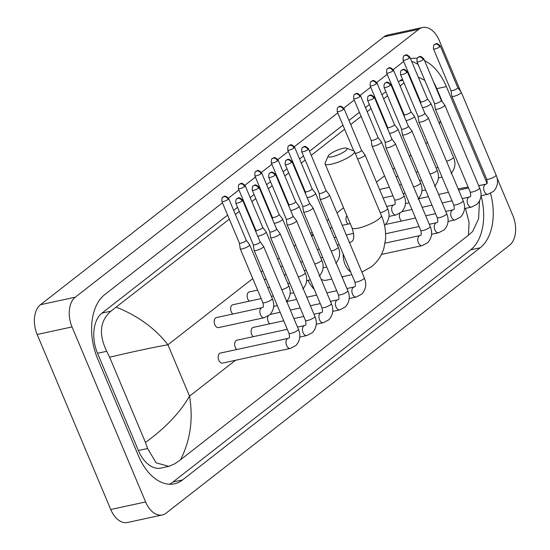 <?xml version="1.0" encoding="UTF-8"?>
<svg xmlns="http://www.w3.org/2000/svg" width="550" height="550" viewBox="0 0 550 550"><rect width="100%" height="100%" fill="white"/><g stroke="black" fill="none" stroke-linecap="round" stroke-linejoin="round"><path stroke-width="0.82" d="M345.482 150.851A10.258 2.303 -22.8 0 0 346.631 148.191A10.258 2.303 -22.8 0 0 338.924 149.572A10.258 2.303 -22.8 0 0 329.794 154.248A10.258 2.303 -22.8 0 0 328.233 155.925A10.258 2.303 -22.8 0 0 334.214 156.228A10.258 2.303 -22.8 0 0 345.482 150.851M346.631 148.191L353.781 150.892A15.95 3.589 157.2 0 1 354.496 151.484A15.95 3.589 157.2 0 1 351.993 155.024A15.95 3.589 157.2 0 1 336.105 162.876A15.95 3.589 157.2 0 1 325.084 163.852A15.95 3.589 157.2 0 1 325.16 162.917L328.233 155.925M321.131 279.242A15.95 9.934 77.8 0 0 326.315 280.211L331.788 279.022M342.726 276.657A31.336 19.504 -102.2 0 1 342.499 278.046M314.215 289.266A31.336 19.504 -102.2 0 1 307.979 280.39M319.213 249.109A15.95 9.934 77.8 0 0 317.453 249.906M311.637 236.074A31.336 19.504 -102.2 0 1 313.308 235.063M288.186 338.381L220.378 353.066A5.129 3.19 77.8 0 0 218.79 360.168A5.129 3.19 77.8 0 0 222.551 363.089L290.359 348.404A5.129 3.19 77.8 0 1 286.598 345.482A5.129 3.19 77.8 0 1 287.176 338.931A5.129 3.19 77.8 0 1 288.186 338.381L288.922 338.023C289.692 338.161 289.706 336.572 288.963 333.259A5.129 1.155 -22.8 0 0 292.504 332.942A5.129 1.155 -22.8 0 0 297.612 330.419A5.129 1.155 -22.8 0 0 297.77 330.289A5.129 1.155 -22.8 0 0 298.416 329.285L263.587 246.428A5.129 1.155 -22.8 0 0 263.553 246.366L260.109 241.842M253.282 244.709L254.114 250.339A5.129 1.155 -22.8 0 0 254.127 250.401A5.129 1.155 -22.8 0 0 256.183 250.504A5.129 1.155 -22.8 0 0 262.783 247.562A5.129 1.155 -22.8 0 0 263.587 246.428M253.282 244.681A3.706 0.832 -22.8 0 0 253.296 244.729A3.706 0.832 -22.8 0 0 254.774 244.805A3.706 0.832 -22.8 0 0 259.538 242.681A3.706 0.832 -22.8 0 0 260.123 241.863A3.706 0.832 -22.8 0 0 260.095 241.821M287.293 329.292L236.857 340.223A5.129 3.19 77.8 0 0 235.262 347.318A5.129 3.19 77.8 0 0 236.782 349.518M269.754 231.859L270.586 237.49A5.129 1.155 -22.8 0 0 270.607 237.552A5.129 1.155 -22.8 0 0 272.656 237.655A5.129 1.155 -22.8 0 0 279.256 234.712A5.129 1.155 -22.8 0 0 280.06 233.578A5.129 1.155 -22.8 0 0 280.026 233.523L276.588 228.992A3.706 0.832 -22.8 0 0 276.567 228.972M269.754 231.839A3.706 0.832 -22.8 0 0 269.768 231.88A3.706 0.832 -22.8 0 0 271.246 231.956A3.706 0.832 -22.8 0 0 276.011 229.831A3.706 0.832 -22.8 0 0 276.595 229.013L259.084 187.351C254.403 182.621 254.375 186.285 253.392 185.866A3.706 2.777 -128 0 1 254.272 185.46A3.706 2.777 52 0 1 258.5 188.176A3.706 0.832 -22.8 0 0 259.084 187.351M283.718 320.788L253.33 327.374A5.129 3.19 77.8 0 0 251.735 334.469A5.129 3.19 77.8 0 0 253.254 336.669M268.73 177.375C268.661 174.412 269.039 172.961 269.864 173.023A3.706 2.777 -128 0 1 270.744 172.611A3.706 2.777 52 0 1 274.972 175.326A3.706 0.832 -22.8 0 1 271.288 177.148A3.706 0.832 -22.8 0 1 268.73 177.375L286.241 219.031A3.706 0.832 -22.8 0 1 286.227 218.989L287.059 224.641A5.129 1.155 -22.8 0 0 287.079 224.702A5.129 1.155 -22.8 0 0 289.128 224.806A5.129 1.155 -22.8 0 0 295.728 221.87A5.129 1.155 -22.8 0 0 296.532 220.729A5.129 1.155 -22.8 0 0 296.498 220.674L293.061 216.143M286.241 219.031A3.706 0.832 -22.8 0 0 287.719 219.106A3.706 0.832 -22.8 0 0 292.483 216.982A3.706 0.832 -22.8 0 0 293.067 216.164A3.706 0.832 -22.8 0 0 293.047 216.123M268.029 316.174A5.129 3.19 77.8 0 0 268.214 321.619A5.129 3.19 77.8 0 0 269.727 323.819M285.202 164.526C285.134 161.562 285.512 160.112 286.337 160.174A3.706 2.777 -128 0 1 287.217 159.768A3.706 2.777 52 0 1 291.452 162.477A3.706 0.832 -22.8 0 1 287.76 164.299A3.706 0.832 -22.8 0 1 285.202 164.526L302.713 206.188A3.706 0.832 -22.8 0 1 302.699 206.14L303.531 211.791A5.129 1.155 -22.8 0 0 303.552 211.853A5.129 1.155 -22.8 0 0 305.601 211.956A5.129 1.155 -22.8 0 0 312.201 209.021A5.129 1.155 -22.8 0 0 313.005 207.879A5.129 1.155 -22.8 0 0 312.971 207.824L309.533 203.294M302.713 206.188A3.706 0.832 -22.8 0 0 304.198 206.257A3.706 0.832 -22.8 0 0 308.962 204.139A3.706 0.832 -22.8 0 0 309.54 203.314A3.706 0.832 -22.8 0 0 309.519 203.273M319.172 193.291A3.706 0.832 -22.8 0 0 319.186 193.339L320.011 198.942A5.129 1.155 -22.8 0 0 320.024 199.004A5.129 1.155 -22.8 0 0 322.08 199.107A5.129 1.155 -22.8 0 0 328.673 196.171A5.129 1.155 -22.8 0 0 329.478 195.03A5.129 1.155 -22.8 0 0 329.443 194.975L326.006 190.444M301.675 151.676C301.606 148.72 301.984 147.262 302.809 147.324A3.706 2.777 -128 0 1 303.689 146.919A3.706 2.777 52 0 1 307.924 149.627A3.706 0.832 -22.8 0 1 304.232 151.449A3.706 0.832 -22.8 0 1 301.675 151.676L319.186 193.339A3.706 0.832 -22.8 0 0 320.671 193.407A3.706 0.832 -22.8 0 0 325.435 191.29A3.706 0.832 -22.8 0 0 326.012 190.465A3.706 0.832 -22.8 0 0 325.992 190.424M385.069 141.893A3.706 0.832 -22.8 0 0 385.082 141.941L385.901 147.544A5.129 1.155 -22.8 0 0 385.921 147.613A5.129 1.155 -22.8 0 0 387.97 147.709A5.129 1.155 -22.8 0 0 394.57 144.774A5.129 1.155 -22.8 0 0 395.374 143.639A5.129 1.155 -22.8 0 0 395.34 143.578L391.902 139.047M367.572 100.286C367.503 97.323 367.881 95.872 368.706 95.927A3.706 2.777 -128 0 1 369.586 95.521A3.706 2.777 52 0 1 373.814 98.237A3.706 0.832 -22.8 0 1 370.129 100.059A3.706 0.832 -22.8 0 1 367.572 100.286L385.082 141.941A3.706 0.832 -22.8 0 0 386.561 142.017A3.706 0.832 -22.8 0 0 391.332 139.892A3.706 0.832 -22.8 0 0 391.909 139.074A3.706 0.832 -22.8 0 0 391.889 139.026M401.548 129.071L402.38 134.695A5.129 1.155 -22.8 0 0 402.394 134.764A5.129 1.155 -22.8 0 0 404.442 134.86A5.129 1.155 -22.8 0 0 411.043 131.924A5.129 1.155 -22.8 0 0 411.847 130.79A5.129 1.155 -22.8 0 0 411.812 130.728L408.375 126.198A3.706 0.832 -22.8 0 1 408.382 126.225A3.706 0.832 -22.8 0 1 407.804 127.043A3.706 0.832 -22.8 0 1 403.04 129.167A3.706 0.832 -22.8 0 1 401.555 129.092A3.706 0.832 -22.8 0 1 401.541 129.044M418.021 116.222L418.853 121.853A5.129 1.155 -22.8 0 0 418.866 121.914A5.129 1.155 -22.8 0 0 420.922 122.017A5.129 1.155 -22.8 0 0 427.515 119.075A5.129 1.155 -22.8 0 0 428.319 117.941A5.129 1.155 -22.8 0 0 428.292 117.879L424.848 113.355M418.021 116.194A3.706 0.832 -22.8 0 0 418.027 116.243A3.706 0.832 -22.8 0 0 419.513 116.318A3.706 0.832 -22.8 0 0 424.277 114.194A3.706 0.832 -22.8 0 0 424.861 113.376A3.706 0.832 -22.8 0 0 424.834 113.334M399.822 213.386A5.129 3.19 77.8 0 0 400.001 218.831A5.129 3.19 77.8 0 0 401.521 221.031M416.989 61.737C416.921 58.774 417.306 57.324 418.131 57.379A3.706 2.777 -128 0 1 419.011 56.973A3.706 2.777 52 0 1 423.239 59.689A3.706 0.832 -22.8 0 1 419.554 61.511A3.706 0.832 -22.8 0 1 416.989 61.737L434.507 103.393A3.706 0.832 -22.8 0 1 434.493 103.352L435.325 109.003A5.129 1.155 -22.8 0 0 435.346 109.065A5.129 1.155 -22.8 0 0 437.394 109.168A5.129 1.155 -22.8 0 0 443.994 106.226A5.129 1.155 -22.8 0 0 444.799 105.091A5.129 1.155 -22.8 0 0 444.764 105.036L441.32 100.506M434.507 103.393A3.706 0.832 -22.8 0 0 435.985 103.469A3.706 0.832 -22.8 0 0 440.749 101.344A3.706 0.832 -22.8 0 0 441.334 100.526A3.706 0.832 -22.8 0 0 441.306 100.485M433.469 48.888C433.4 45.925 433.778 44.474 434.603 44.536A3.706 2.777 -128 0 1 435.483 44.124A3.706 2.777 52 0 1 439.711 46.839A3.706 0.832 -22.8 0 1 436.026 48.661A3.706 0.832 -22.8 0 1 433.469 48.888L450.979 90.544A3.706 0.832 -22.8 0 1 450.966 90.502L451.797 96.154A5.129 1.155 -22.8 0 0 451.818 96.216A5.129 1.155 -22.8 0 0 453.867 96.319A5.129 1.155 -22.8 0 0 460.467 93.383A5.129 1.155 -22.8 0 0 461.271 92.242A5.129 1.155 -22.8 0 0 461.237 92.187L457.799 87.656M450.979 90.544A3.706 0.832 -22.8 0 0 452.457 90.619A3.706 0.832 -22.8 0 0 457.222 88.495A3.706 0.832 -22.8 0 0 457.806 87.677A3.706 0.832 -22.8 0 0 457.779 87.636M214.809 324.672A5.129 3.19 77.8 0 0 218.57 327.601L264.241 317.707A5.129 3.19 77.8 0 1 260.48 314.786A5.129 3.19 77.8 0 1 261.051 308.227A5.129 3.19 77.8 0 1 262.068 307.684L216.397 317.577A5.129 3.19 77.8 0 0 214.809 324.672M221.877 201.444C221.808 198.481 222.193 197.031 223.018 197.086A3.706 2.777 -128 0 1 223.898 196.68A3.706 2.777 52 0 1 228.126 199.396A3.706 0.832 -22.8 0 1 224.434 201.218A3.706 0.832 -22.8 0 1 221.877 201.444L239.394 243.1A3.706 0.832 -22.8 0 1 239.381 243.052L240.212 248.71A5.129 1.155 -22.8 0 0 240.226 248.772A5.129 1.155 -22.8 0 0 242.282 248.875A5.129 1.155 -22.8 0 0 248.882 245.933A5.129 1.155 -22.8 0 0 249.686 244.798A5.129 1.155 -22.8 0 0 249.652 244.736L246.208 240.212M239.394 243.1A3.706 0.832 -22.8 0 0 240.873 243.176A3.706 0.832 -22.8 0 0 245.637 241.051A3.706 0.832 -22.8 0 0 246.221 240.233A3.706 0.832 -22.8 0 0 246.194 240.192M261.174 298.595L232.87 304.728A5.129 3.19 77.8 0 0 231.282 311.829A5.129 3.19 77.8 0 0 232.794 314.022M257.73 236.177A5.129 1.155 -22.8 0 0 258.754 236.026A5.129 1.155 -22.8 0 0 265.354 233.083A5.129 1.155 -22.8 0 0 266.159 231.949A5.129 1.155 -22.8 0 0 266.124 231.894L262.687 227.363M255.853 230.209A3.706 0.832 -22.8 0 0 255.867 230.251A3.706 0.832 -22.8 0 0 257.345 230.326A3.706 0.832 -22.8 0 0 262.109 228.202A3.706 0.832 -22.8 0 0 262.694 227.384A3.706 0.832 -22.8 0 0 262.666 227.343M257.599 290.091L249.343 291.878A5.129 3.19 77.8 0 0 247.754 298.98A5.129 3.19 77.8 0 0 249.274 301.173M274.202 223.334A5.129 1.155 -22.8 0 0 275.227 223.176A5.129 1.155 -22.8 0 0 281.827 220.241A5.129 1.155 -22.8 0 0 282.631 219.099A5.129 1.155 -22.8 0 0 282.597 219.044L279.159 214.514A3.706 0.832 -22.8 0 1 279.166 214.534A3.706 0.832 -22.8 0 1 278.589 215.353A3.706 0.832 -22.8 0 1 273.817 217.477A3.706 0.832 -22.8 0 1 272.339 217.401A3.706 0.832 -22.8 0 1 272.326 217.36M290.682 210.485A5.129 1.155 -22.8 0 0 291.699 210.327A5.129 1.155 -22.8 0 0 298.299 207.391A5.129 1.155 -22.8 0 0 299.104 206.25A5.129 1.155 -22.8 0 0 299.069 206.195L295.632 201.664A3.706 0.832 -22.8 0 0 295.618 201.644M288.798 204.511A3.706 0.832 -22.8 0 0 288.812 204.559A3.706 0.832 -22.8 0 0 290.297 204.627A3.706 0.832 -22.8 0 0 295.061 202.51A3.706 0.832 -22.8 0 0 295.639 201.685L278.128 160.029C273.446 155.299 273.426 158.957 272.436 158.544A3.706 2.777 -128 0 1 273.316 158.139A3.706 2.777 52 0 1 277.551 160.847A3.706 0.832 -22.8 0 0 278.128 160.029M266.138 278.96L265.822 279.029A5.129 3.19 77.8 0 0 264.461 279.957M307.154 197.636A5.129 1.155 -22.8 0 0 308.179 197.478A5.129 1.155 -22.8 0 0 314.772 194.542A5.129 1.155 -22.8 0 0 315.576 193.401A5.129 1.155 -22.8 0 0 315.542 193.346L312.104 188.815M305.614 193.971L305.278 191.682A3.706 0.832 -22.8 0 0 305.284 191.709A3.706 0.832 -22.8 0 0 306.769 191.778A3.706 0.832 -22.8 0 0 311.534 189.661A3.706 0.832 -22.8 0 0 312.111 188.836A3.706 0.832 -22.8 0 0 312.091 188.794M282.611 266.111L282.294 266.179A5.129 3.19 77.8 0 0 280.94 267.107M357.624 158.922A5.129 1.155 -22.8 0 0 364.196 155.994A5.129 1.155 -22.8 0 0 365.001 154.859A5.129 1.155 -22.8 0 0 364.966 154.797L361.529 150.267A3.706 0.832 -22.8 0 1 361.536 150.287A3.706 0.832 -22.8 0 1 360.951 151.113A3.706 0.832 -22.8 0 1 356.187 153.23A3.706 0.832 -22.8 0 1 355.279 153.354M332.028 227.569L331.712 227.638A5.129 3.19 77.8 0 0 330.357 228.559M346.864 215.669A5.129 3.19 77.8 0 0 346.596 221.884A5.129 3.19 77.8 0 0 348.116 224.084M371.174 140.291L371.999 145.915A5.129 1.155 -22.8 0 0 372.02 145.984A5.129 1.155 -22.8 0 0 374.069 146.08A5.129 1.155 -22.8 0 0 380.669 143.144A5.129 1.155 -22.8 0 0 381.473 142.01A5.129 1.155 -22.8 0 0 381.439 141.948L378.001 137.417M371.168 140.264A3.706 0.832 -22.8 0 0 371.181 140.312A3.706 0.832 -22.8 0 0 372.666 140.387A3.706 0.832 -22.8 0 0 377.431 138.263A3.706 0.832 -22.8 0 0 378.008 137.445A3.706 0.832 -22.8 0 0 377.987 137.397M389.524 133.389A5.129 1.155 -22.8 0 0 390.541 133.231A5.129 1.155 -22.8 0 0 397.141 130.295A5.129 1.155 -22.8 0 0 397.946 129.161A5.129 1.155 -22.8 0 0 397.911 129.099L394.474 124.568M387.984 129.731L387.647 127.442A3.706 0.832 -22.8 0 0 387.654 127.463A3.706 0.832 -22.8 0 0 389.139 127.538A3.706 0.832 -22.8 0 0 393.903 125.414A3.706 0.832 -22.8 0 0 394.481 124.596A3.706 0.832 -22.8 0 0 394.46 124.554M405.996 120.539A5.129 1.155 -22.8 0 0 407.021 120.388A5.129 1.155 -22.8 0 0 413.614 117.446A5.129 1.155 -22.8 0 0 414.425 116.311A5.129 1.155 -22.8 0 0 414.391 116.249L410.946 111.726M404.119 114.565A3.706 0.832 -22.8 0 0 404.126 114.613A3.706 0.832 -22.8 0 0 405.611 114.689A3.706 0.832 -22.8 0 0 410.376 112.564A3.706 0.832 -22.8 0 0 410.96 111.746A3.706 0.832 -22.8 0 0 410.933 111.705M389.386 187.303L381.136 189.09A5.129 3.19 77.8 0 0 379.782 190.018M422.469 107.69A5.129 1.155 -22.8 0 0 423.493 107.539A5.129 1.155 -22.8 0 0 430.093 104.596A5.129 1.155 -22.8 0 0 430.897 103.462A5.129 1.155 -22.8 0 0 430.863 103.407L427.419 98.876A3.706 0.832 -22.8 0 1 427.433 98.897A3.706 0.832 -22.8 0 1 426.848 99.715A3.706 0.832 -22.8 0 1 422.084 101.839A3.706 0.832 -22.8 0 1 420.606 101.764A3.706 0.832 -22.8 0 1 420.592 101.723M397.925 176.172L397.609 176.241A5.129 3.19 77.8 0 0 396.254 177.169M497.028 177.911L512.841 215.524A22.791 14.19 -102.2 0 1 509.547 245.272L166.1 513.143A22.791 14.19 -102.2 0 1 162.319 514.951A22.791 14.19 -102.2 0 1 145.599 501.951L72.023 326.927A22.791 14.19 -102.2 0 1 75.316 297.179L418.763 29.301A22.791 14.19 -102.2 0 1 422.544 27.5A22.791 14.19 -102.2 0 1 439.264 40.494L460.687 91.465M162.319 514.951L127.456 522.5A22.791 14.19 -102.2 0 1 110.736 509.506L37.159 334.476A22.791 14.19 -102.2 0 1 40.453 304.728L383.9 36.857A22.791 14.19 -102.2 0 1 387.681 35.049L422.544 27.5M222.454 202.806L104.665 294.669A48.998 30.504 77.8 0 0 97.591 358.627L138.469 455.868A48.998 30.504 77.8 0 0 174.412 483.808A48.998 30.504 77.8 0 0 182.538 479.937L480.198 247.775A48.998 30.504 77.8 0 0 490.552 193.387M403.686 61.531A48.998 30.504 77.8 0 0 402.325 62.514L393.209 69.623M387.186 74.319L376.736 82.472M370.714 87.168L360.264 95.315M354.241 100.011L343.791 108.164M337.769 112.86L294.367 146.713M288.344 151.408L277.894 159.562M271.872 164.257L261.422 172.411M255.399 177.107L244.949 185.261M238.927 189.956L228.47 198.11M487.011 183.205L446.394 86.584A48.998 30.504 77.8 0 0 424.572 60.658M417.237 58.389A48.998 30.504 77.8 0 0 410.506 58.63M169.483 484.227A48.998 30.504 77.8 0 0 172.954 482.013L470.614 249.851A48.998 30.504 77.8 0 0 481.044 195.738M442.365 101.874L436.81 88.66A48.998 30.504 77.8 0 0 433.407 81.668M418.165 64.522A48.998 30.504 77.8 0 0 411.661 61.387M402.483 79.255A30.766 19.154 77.8 0 0 399.616 80.967L398.413 81.909M392.363 86.625L391.896 86.989M385.846 91.713L381.941 94.758M375.891 99.474L375.423 99.839M369.366 104.562L365.468 107.601M359.418 112.324L348.996 120.45M342.946 125.173L309.526 151.236M303.476 155.953L299.571 158.998M293.521 163.721L293.054 164.086M286.997 168.802L283.099 171.847M277.049 176.564L276.574 176.935M270.524 181.651L266.626 184.697M260.576 189.413L260.102 189.784M254.052 194.501L250.154 197.546M244.097 202.262L243.629 202.634M237.579 207.35L233.674 210.396M227.624 215.112L101.963 313.129A30.766 19.154 77.8 0 0 97.522 353.286L138.394 450.526A30.766 19.154 77.8 0 0 160.964 468.071L168.884 466.352L156.179 462.859L147.586 448.532L145.454 442.434C165.261 428.134 179.953 412.706 189.537 396.151C193.373 419.189 190.376 440.385 180.558 459.731L468.414 235.221L469.088 222.379L465.424 208.402M116.449 307.223C138.064 315.927 155.224 328.439 167.936 344.768C152.625 347.483 133.189 351.636 109.636 357.218L106.714 351.292C98.526 334.242 99.901 320.877 110.853 311.197L229.336 219.182M235.386 214.459L239.291 211.42M245.341 206.697L245.809 206.333M251.859 201.609L255.764 198.571M261.814 193.847L262.281 193.483M268.331 188.767L272.236 185.721M278.286 180.998L278.754 180.634M284.811 175.917L288.709 172.872M294.759 168.156L295.233 167.784M301.283 163.068L305.181 160.022M311.231 155.306L344.651 129.236M350.701 124.52L361.123 116.394M367.18 111.671L371.078 108.625M377.128 103.909L377.603 103.544M383.652 98.821L387.551 95.782M393.601 91.059L394.075 90.695M400.125 85.972L404.023 82.933M418.268 77.089L424.82 80.355M479.504 201.059L478.582 218.756L472.622 231.55L468.414 235.221M180.558 459.731L174.962 463.712L168.884 466.352M109.636 357.218L145.454 442.434M440.337 120.945L439.45 123.819M458.136 188.87L468.112 187.021M343.179 254.086A15.95 9.934 77.8 0 0 345.118 264.502A15.95 9.934 77.8 0 0 350.735 272.051M349.456 242.55L351.746 241.677C354.344 239.704 354.42 235.084 351.972 227.824A15.95 3.589 -22.8 0 0 362.993 226.847A15.95 3.589 -22.8 0 0 378.881 218.996A15.95 3.589 -22.8 0 0 381.384 215.456L354.496 151.484M350.061 242.419A15.95 9.934 77.8 0 0 349.47 242.577M242.028 201.025A3.706 2.777 52 0 0 237.799 198.309A3.706 2.777 -128 0 0 236.919 198.715C236.094 198.66 235.709 200.111 235.778 203.074A3.706 0.832 -22.8 0 0 238.336 202.847A3.706 0.832 -22.8 0 0 242.028 201.025A3.706 0.832 -22.8 0 0 242.612 200.2L260.123 241.863M253.392 185.866C252.567 185.811 252.189 187.261 252.258 190.224A3.706 0.832 -22.8 0 0 254.815 189.998A3.706 0.832 -22.8 0 0 258.5 188.176M306.831 335.555L312.441 332.626C316.594 327.834 317.412 322.438 314.889 316.436A5.129 1.155 -22.8 0 1 314.243 317.446A5.129 1.155 -22.8 0 1 314.084 317.57A5.129 1.155 -22.8 0 1 308.976 320.093A5.129 1.155 -22.8 0 1 305.436 320.409C306.178 323.723 306.164 325.311 305.394 325.174L304.666 325.531A5.129 3.19 77.8 0 0 303.648 326.081A5.129 3.19 77.8 0 0 303.071 332.633A5.129 3.19 77.8 0 0 306.831 335.555L299.778 337.081M323.311 322.706L328.914 319.777C333.066 314.985 333.884 309.588 331.361 303.586A5.129 1.155 -22.8 0 1 330.715 304.597A5.129 1.155 -22.8 0 1 330.557 304.721A5.129 1.155 -22.8 0 1 325.449 307.251A5.129 1.155 -22.8 0 1 321.908 307.56C322.651 310.874 322.637 312.462 321.867 312.324L321.138 312.682A5.129 3.19 77.8 0 0 320.121 313.232A5.129 3.19 77.8 0 0 319.543 319.784A5.129 3.19 77.8 0 0 323.311 322.706L316.257 324.239M274.972 175.326A3.706 0.832 -22.8 0 0 275.557 174.508L293.067 216.164M339.783 309.856L345.386 306.928C349.539 302.136 350.357 296.739 347.834 290.737A5.129 1.155 -22.8 0 1 347.194 291.748A5.129 1.155 -22.8 0 1 347.029 291.878A5.129 1.155 -22.8 0 1 341.921 294.401A5.129 1.155 -22.8 0 1 338.381 294.711C339.13 298.024 339.116 299.613 338.339 299.475L337.611 299.839A5.129 3.19 77.8 0 0 336.593 300.382A5.129 3.19 77.8 0 0 336.022 306.934A5.129 3.19 77.8 0 0 339.783 309.856L332.729 311.389M291.452 162.477A3.706 0.832 -22.8 0 0 292.029 161.659L309.54 203.314M356.256 297.014L361.859 294.078C366.011 289.286 366.829 283.889 364.306 277.887A5.129 1.155 -22.8 0 1 363.667 278.898A5.129 1.155 -22.8 0 1 363.502 279.029A5.129 1.155 -22.8 0 1 358.401 281.552A5.129 1.155 -22.8 0 1 354.853 281.861C355.603 285.182 355.589 286.763 354.812 286.626L354.083 286.99A5.129 3.19 77.8 0 0 353.066 287.533A5.129 3.19 77.8 0 0 352.495 294.085A5.129 3.19 77.8 0 0 356.256 297.014L349.202 298.54M307.924 149.627A3.706 0.832 -22.8 0 0 308.502 148.809L326.012 190.465M422.152 245.616L427.756 242.681C431.908 237.896 432.726 232.499 430.203 226.497A5.129 1.155 -22.8 0 1 429.557 227.501A5.129 1.155 -22.8 0 1 429.399 227.631A5.129 1.155 -22.8 0 1 424.291 230.154A5.129 1.155 -22.8 0 1 420.75 230.471C421.493 233.784 421.479 235.373 420.709 235.228L419.98 235.593A5.129 3.19 77.8 0 0 418.962 236.136A5.129 3.19 77.8 0 0 418.385 242.694A5.129 3.19 77.8 0 0 422.152 245.616L381.446 254.43M373.814 98.237A3.706 0.832 -22.8 0 0 374.399 97.412L391.909 139.074M390.294 85.388A3.706 2.777 52 0 0 386.059 82.672A3.706 2.777 -128 0 0 385.179 83.078C384.354 83.023 383.976 84.473 384.044 87.436A3.706 0.832 -22.8 0 0 386.602 87.209A3.706 0.832 -22.8 0 0 390.294 85.388A3.706 0.832 -22.8 0 0 390.871 84.562L408.382 126.225M438.625 232.767L444.228 229.831C448.381 225.046 449.199 219.649 446.676 213.647A5.129 1.155 -22.8 0 1 446.036 214.651A5.129 1.155 -22.8 0 1 445.871 214.782A5.129 1.155 -22.8 0 1 440.763 217.305A5.129 1.155 -22.8 0 1 437.223 217.621C437.972 220.935 437.958 222.523 437.181 222.379L436.453 222.743A5.129 3.19 77.8 0 0 435.435 223.286A5.129 3.19 77.8 0 0 434.864 229.845A5.129 3.19 77.8 0 0 438.625 232.767L431.571 234.293M406.766 72.538A3.706 2.777 52 0 0 402.531 69.823A3.706 2.777 -128 0 0 401.658 70.228C400.826 70.173 400.448 71.624 400.517 74.587A3.706 0.832 -22.8 0 0 403.074 74.36A3.706 0.832 -22.8 0 0 406.766 72.538A3.706 0.832 -22.8 0 0 407.344 71.713L424.861 113.376M455.098 219.917L460.701 216.982C464.853 212.197 465.671 206.8 463.155 200.798A5.129 1.155 -22.8 0 1 462.509 201.802A5.129 1.155 -22.8 0 1 462.351 201.933A5.129 1.155 -22.8 0 1 457.243 204.456A5.129 1.155 -22.8 0 1 453.695 204.772C454.444 208.086 454.431 209.674 453.654 209.536L452.925 209.894A5.129 3.19 77.8 0 0 451.914 210.444A5.129 3.19 77.8 0 0 451.337 216.996A5.129 3.19 77.8 0 0 455.098 219.917L448.044 221.444M471.57 207.068L477.173 204.139C481.332 199.347 482.144 193.951 479.627 187.949A5.129 1.155 -22.8 0 1 478.981 188.952A5.129 1.155 -22.8 0 1 478.823 189.083A5.129 1.155 -22.8 0 1 473.715 191.606A5.129 1.155 -22.8 0 1 470.174 191.923C470.917 195.236 470.903 196.824 470.133 196.687L469.397 197.044A5.129 3.19 77.8 0 0 468.387 197.594A5.129 3.19 77.8 0 0 467.809 204.146A5.129 3.19 77.8 0 0 471.57 207.068L464.516 208.594M423.239 59.689A3.706 0.832 -22.8 0 0 423.823 58.864L441.334 100.526M488.043 194.219L493.652 191.29C497.805 186.498 498.623 181.101 496.1 175.099A5.129 1.155 -22.8 0 1 495.454 176.11A5.129 1.155 -22.8 0 1 495.296 176.234A5.129 1.155 -22.8 0 1 490.188 178.764A5.129 1.155 -22.8 0 1 486.647 179.073C487.389 182.387 487.376 183.975 486.606 183.837L485.877 184.195A5.129 3.19 77.8 0 0 484.859 184.745A5.129 3.19 77.8 0 0 484.282 191.297A5.129 3.19 77.8 0 0 488.043 194.219L480.989 195.752M439.711 46.839A3.706 0.832 -22.8 0 0 440.296 46.021L457.806 87.677M262.068 307.684L262.797 307.319C263.581 307.471 263.594 305.882 262.838 302.562A5.129 1.155 -22.8 0 0 266.379 302.246A5.129 1.155 -22.8 0 0 271.487 299.722A5.129 1.155 -22.8 0 0 271.652 299.592A5.129 1.155 -22.8 0 0 272.291 298.588L249.686 244.798M228.126 199.396A3.706 0.832 -22.8 0 0 228.711 198.571L246.221 240.233M244.599 186.546A3.706 2.777 52 0 0 240.371 183.831A3.706 2.777 -128 0 0 239.491 184.236C238.666 184.181 238.288 185.632 238.356 188.595A3.706 0.832 -22.8 0 0 240.914 188.368A3.706 0.832 -22.8 0 0 244.599 186.546A3.706 0.832 -22.8 0 0 245.183 185.721L262.694 227.384M281.779 289.712A5.129 1.155 -22.8 0 0 287.959 286.873A5.129 1.155 -22.8 0 0 288.124 286.743A5.129 1.155 -22.8 0 0 288.771 285.739L266.159 231.949M261.071 173.697A3.706 2.777 52 0 0 256.843 170.981A3.706 2.777 -128 0 0 255.963 171.394C255.138 171.332 254.76 172.782 254.829 175.746A3.706 0.832 -22.8 0 0 257.386 175.519A3.706 0.832 -22.8 0 0 261.071 173.697A3.706 0.832 -22.8 0 0 261.656 172.879L279.166 214.534M298.251 276.863A5.129 1.155 -22.8 0 0 304.439 274.024A5.129 1.155 -22.8 0 0 304.597 273.893A5.129 1.155 -22.8 0 0 305.243 272.889L282.631 219.099M272.436 158.544C271.611 158.483 271.232 159.933 271.301 162.896A3.706 0.832 -22.8 0 0 273.859 162.669A3.706 0.832 -22.8 0 0 277.551 160.847M314.731 264.014A5.129 1.155 -22.8 0 0 320.911 261.174A5.129 1.155 -22.8 0 0 321.069 261.044A5.129 1.155 -22.8 0 0 321.716 260.04L299.104 206.25M294.023 147.998A3.706 2.777 52 0 0 289.788 145.289A3.706 2.777 -128 0 0 288.908 145.695C288.083 145.633 287.705 147.091 287.774 150.047A3.706 0.832 -22.8 0 0 290.331 149.82A3.706 0.832 -22.8 0 0 294.023 147.998A3.706 0.832 -22.8 0 0 294.601 147.18L312.111 188.836M331.203 251.164A5.129 1.155 -22.8 0 0 337.384 248.325A5.129 1.155 -22.8 0 0 337.542 248.201A5.129 1.155 -22.8 0 0 338.188 247.191L315.576 193.401M343.441 109.457A3.706 2.777 52 0 0 339.212 106.741A3.706 2.777 -128 0 0 338.332 107.147C337.507 107.092 337.129 108.542 337.198 111.506A3.706 0.832 -22.8 0 0 339.756 111.279A3.706 0.832 -22.8 0 0 343.441 109.457A3.706 0.832 -22.8 0 0 344.025 108.632L361.536 150.287M380.236 212.712A5.129 1.155 -22.8 0 0 386.808 209.784A5.129 1.155 -22.8 0 0 386.966 209.653A5.129 1.155 -22.8 0 0 387.612 208.643L365.001 154.859M359.92 96.608A3.706 2.777 52 0 0 355.685 93.892A3.706 2.777 -128 0 0 354.805 94.297C353.98 94.243 353.602 95.693 353.671 98.656A3.706 0.832 -22.8 0 0 356.228 98.429A3.706 0.832 -22.8 0 0 359.92 96.608A3.706 0.832 -22.8 0 0 360.498 95.782L378.008 137.445M386.684 206.449L393.862 204.896A5.129 3.19 77.8 0 0 392.844 205.439A5.129 3.19 77.8 0 0 392.267 211.991A5.129 3.19 77.8 0 0 396.027 214.919L388.974 216.446M393.862 204.896L394.591 204.531C395.368 204.683 395.381 203.094 394.632 199.767A5.129 1.155 -22.8 0 0 398.172 199.458A5.129 1.155 -22.8 0 0 403.281 196.934A5.129 1.155 -22.8 0 0 403.439 196.804A5.129 1.155 -22.8 0 0 404.085 195.793L381.473 142.01M376.393 83.758A3.706 2.777 52 0 0 372.158 81.042A3.706 2.777 -128 0 0 371.277 81.448C370.453 81.393 370.074 82.844 370.143 85.807A3.706 0.832 -22.8 0 0 372.701 85.58A3.706 0.832 -22.8 0 0 376.393 83.758A3.706 0.832 -22.8 0 0 376.97 82.933L394.481 124.596M413.572 186.924A5.129 1.155 -22.8 0 0 419.753 184.085A5.129 1.155 -22.8 0 0 419.911 183.954A5.129 1.155 -22.8 0 0 420.558 182.944L397.946 129.161M392.865 70.909A3.706 2.777 52 0 0 388.63 68.193A3.706 2.777 -128 0 0 387.757 68.599C386.925 68.544 386.547 69.994 386.616 72.958A3.706 0.832 -22.8 0 0 389.173 72.731A3.706 0.832 -22.8 0 0 392.865 70.909A3.706 0.832 -22.8 0 0 393.442 70.084L410.96 111.746M430.045 174.075A5.129 1.155 -22.8 0 0 436.226 171.236A5.129 1.155 -22.8 0 0 436.391 171.105A5.129 1.155 -22.8 0 0 437.03 170.101L414.425 116.311M409.337 58.059A3.706 2.777 52 0 0 405.109 55.344A3.706 2.777 -128 0 0 404.229 55.749C403.404 55.694 403.026 57.145 403.088 60.108A3.706 0.832 -22.8 0 0 405.652 59.881A3.706 0.832 -22.8 0 0 409.337 58.059A3.706 0.832 -22.8 0 0 409.922 57.234L427.433 98.897M446.518 161.226A5.129 1.155 -22.8 0 0 452.698 158.386A5.129 1.155 -22.8 0 0 452.863 158.256A5.129 1.155 -22.8 0 0 453.502 157.252L430.897 103.462M252.766 278.603L167.936 344.768L189.537 396.151L235.524 360.284M427.46 142.354L425.886 143.578M410.987 155.196L409.413 156.427M394.515 168.046L392.934 169.276M384.56 175.808L376.461 182.126M343.558 207.79L336.992 212.905M328.618 219.443L327.044 220.674M312.146 232.292L310.564 233.523M295.666 245.142L294.092 246.366M279.194 257.991L277.619 259.215M262.721 270.841L261.147 272.064M418.763 29.301L383.9 36.857M75.316 297.179L40.453 304.728M72.023 326.927L37.159 334.476M145.599 501.951L110.736 509.506M470.614 249.851L480.198 247.775M478.672 185.68L486.365 184.016M172.954 482.013L182.538 479.937M436.81 88.66L446.394 86.584M97.522 353.286L106.714 351.292M101.963 313.129L110.853 311.197M399.616 80.967L402.902 80.259M138.394 450.526L147.586 448.532M361.886 272.119L371.367 266.839C377.493 261.965 381.686 255.681 383.948 248.002L385.495 239.532C386.093 231.426 384.725 223.403 381.384 215.456M341.983 276.815L351.835 274.684M313.143 234.678L311.231 235.091M351.972 227.824L325.084 163.852M337.343 245.176L339.261 244.757M290.359 348.404L295.962 345.476C300.121 340.684 300.933 335.287 298.416 329.285M288.963 333.259L254.127 250.401M235.778 203.074L253.296 244.729M242.612 200.2C237.923 195.47 237.903 199.134 236.919 198.715M314.889 316.436L280.06 233.578M297.488 327.085L304.666 325.531M305.436 320.409L270.607 237.552M252.258 190.224L269.768 231.88M331.361 303.586L296.532 220.729M293.913 318.581L303.772 316.449M313.968 314.236L321.138 312.682M321.908 307.56L287.079 224.702M275.557 174.508C270.875 169.771 270.847 173.436 269.864 173.023M347.834 290.737L313.005 207.879M270.181 314.442L280.143 312.283M290.338 310.076L300.19 307.938M310.393 305.731L320.244 303.6M330.44 301.386L337.611 299.839M338.381 294.711L303.552 211.853M292.029 161.659C287.347 156.929 287.327 160.586 286.337 160.174M364.306 277.887L329.478 195.03M286.763 301.565L296.615 299.434M306.811 297.227L316.669 295.089M326.865 292.882L336.717 290.751M346.913 288.544L354.083 286.99M354.853 281.861L320.024 199.004M308.502 148.809C303.82 144.079 303.799 147.737 302.809 147.324M430.203 226.497L395.374 143.639M385.048 243.155L419.98 235.593M420.75 230.471L385.921 147.613M374.399 97.412C369.717 92.682 369.696 96.339 368.706 95.927M446.676 213.647L411.847 130.79M385.598 233.757L419.086 226.504M429.282 224.297L436.453 222.743M437.223 217.621L402.394 134.764M384.044 87.436L401.555 129.092M390.871 84.562C386.189 79.833 386.169 83.497 385.179 83.078M463.155 200.798L428.319 117.941M385.502 224.496L415.511 217.999M425.707 215.792L435.559 213.654M445.754 211.447L452.925 209.894M453.695 204.772L418.866 121.914M400.517 74.587L418.027 116.243M407.344 71.713C402.662 66.983 402.641 70.648 401.658 70.228M479.627 187.949L444.799 105.091M401.974 211.654L411.936 209.495M422.132 207.288L431.984 205.15M442.179 202.943L452.031 200.805M462.227 198.598L469.397 197.044M470.174 191.923L435.346 109.065M423.823 58.864C419.141 54.134 419.114 57.798 418.131 57.379M496.1 175.099L461.271 92.242M418.557 198.777L428.409 196.646M438.604 194.439L448.456 192.301M458.652 190.094L468.504 187.962M478.706 185.749L485.877 184.195M486.647 179.073L451.818 96.216M440.296 46.021C435.614 41.284 435.586 44.949 434.603 44.536M272.291 298.588C274.828 304.487 274.01 309.884 269.844 314.772L264.241 317.707M262.838 302.562L240.226 248.772M228.711 198.571C224.029 193.841 224.001 197.505 223.018 197.086M273.659 306.384L277.331 305.594M238.356 188.595L255.867 230.251L256.19 232.519M271.37 296.388L273.288 295.976M288.771 285.739C291.301 291.637 290.482 297.034 286.316 301.923M245.183 185.721C240.501 180.991 240.474 184.656 239.491 184.236M290.132 293.535L293.803 292.744M272.332 217.381L272.669 219.67M267.795 287.884L269.713 287.464M287.843 283.539L289.761 283.126M305.243 272.889C307.773 278.788 306.955 284.185 302.789 289.073M254.829 175.746L272.339 217.401M261.656 172.879C256.974 168.142 256.946 171.806 255.963 171.394M306.604 280.686L310.276 279.895M288.805 204.531L289.142 206.821M284.268 275.034L286.186 274.622M304.315 270.689L306.233 270.277M321.716 260.04C324.246 265.946 323.434 271.336 319.268 276.231M271.301 162.896L288.812 204.559M323.084 267.843L326.755 267.046M300.74 262.185L302.658 261.772M320.794 257.84L322.706 257.428M338.188 247.191C340.725 253.096 339.907 258.493 335.741 263.381M287.774 150.047L305.284 191.709M294.601 147.18C289.919 142.45 289.898 146.108 288.908 145.695M334.159 237.6L336.077 237.181M346.273 234.974L353.561 233.399M387.612 208.643C390.143 214.548 389.324 219.945 385.158 224.833L384.526 225.397M342.231 225.356L350.212 223.63M337.198 111.506L353.746 150.879M344.025 108.632C339.343 103.902 339.316 107.559 338.332 107.147M404.085 195.793C406.615 201.699 405.804 207.096 401.638 211.984L396.027 214.919M394.632 199.767L372.02 145.984M353.671 98.656L371.181 140.312M360.498 95.782C355.816 91.052 355.795 94.71 354.805 94.297M405.453 203.596L409.118 202.799M383.109 197.938L392.961 195.807M403.164 193.6L405.075 193.181M420.558 182.944C423.094 188.849 422.276 194.246 418.11 199.134M370.143 85.807L387.654 127.463M376.97 82.933C372.288 78.203 372.268 81.867 371.277 81.448M421.926 190.747L425.597 189.949M386.616 72.958L404.126 114.613L404.456 116.882M399.589 185.096L401.5 184.676M419.636 180.751L421.554 180.338M437.03 170.101C439.567 176 438.749 181.397 434.582 186.285M393.442 70.084C388.761 65.354 388.74 69.018 387.757 68.599M438.398 177.897L442.069 177.107M420.592 101.743L420.929 104.032M416.061 172.246L417.979 171.827M436.109 167.901L438.027 167.489M453.502 157.252C456.039 163.151 455.221 168.547 451.055 173.436M403.088 60.108L420.606 101.764M409.922 57.234C405.24 52.504 405.212 56.169 404.229 55.749M409.757 77.447L410.328 77.323"/></g></svg>
